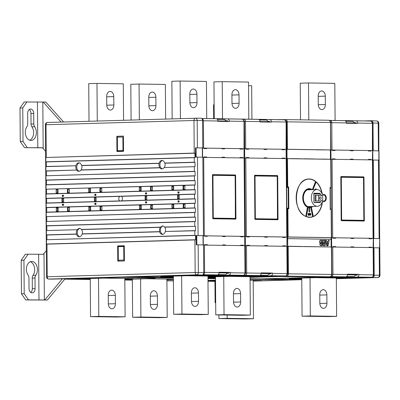 <?xml version="1.0" encoding="UTF-8"?>
<svg xmlns="http://www.w3.org/2000/svg" width="400" height="400" viewBox="0 0 400 400"><rect width="100%" height="100%" fill="white"/><g stroke="black" fill="none" stroke-linecap="round" stroke-linejoin="round"><path stroke-width="0.6" d="M287.355 208.375L287.895 208.76L288.115 236.99L287.58 237.025L287.355 208.375L286.78 208.255M286.78 208.07L288.335 208.4L288.825 208.77L287.895 208.76M288.285 208.39L288.12 187.295L288.65 186.905L288.825 208.77M250.05 277.36L280.205 276.495L322.82 277.135L261.41 278.905L250.06 278.735M279.875 276.095L280.14 276.48L286.775 276.135A0.38 0.26 -93 0 1 286.51 275.75L287.87 273.81L287.58 237.025M288.115 236.99L331.36 237.64L331.14 209.405L330.21 209.39L330.04 187.525L330.97 187.54L330.75 159.305L287.5 158.66L287.725 186.89L288.65 186.905M331.355 237.68L287.41 237.05M311.035 189.72A8.79 6.07 88.4 0 0 309.08 189.365A8.79 6.07 88.4 0 0 303.36 197.97A8.79 6.07 88.4 0 0 309.585 206.935A8.79 6.07 88.4 0 0 311.51 206.47M312.565 206.44L311.65 207.015L311.425 207.65L313.06 216.145A0.535 0.37 88.4 0 0 313.525 216.52A19.19 13.255 88.4 0 0 322.135 204.055A0.535 0.37 88.4 0 0 321.87 203.38L321.62 203.275M286.62 187.435L287.725 186.89M288.12 187.295L286.62 187.7M278.915 119.63L278.655 120.01L278.915 119.63L285.545 119.605A0.38 0.26 -90.2 0 1 285.55 119.605L278.91 119.63M285.6 119.605L328.845 120.25C329.82 120.375 330.36 121.125 330.46 122.49L287.215 121.84C287.11 120.475 286.555 119.73 285.55 119.605L285.545 119.605A0.38 0.26 -90.2 0 0 285.29 119.98L285.085 119.98M286.68 121.845L287.215 121.84L287.43 149.275L286.895 149.315L286.68 121.845L285.29 119.98M287.665 149.42L286.895 149.315M287.43 149.275L330.675 149.925L330.46 122.49M330.67 149.97L287.665 149.355M287.19 187.28L286.725 149.34M286.97 158.63L287.5 158.66M286.795 158.615L287.865 158.555L287.05 158.545L286.98 149.41L287.795 149.335M290.62 158.67L287.735 158.625M300.765 158.82L330.74 159.285M286.98 149.41L286.98 158.545L287.735 158.56M291.185 246.315L301.445 246.465L287.735 246.26L287.695 237.12L288.51 237.04M280.14 276.48L323.65 277.13L323.91 276.755L323.65 277.13L330.065 276.785L286.775 276.135C287.775 275.955 288.32 275.18 288.405 273.805L331.65 274.455C331.57 275.825 331.04 276.605 330.065 276.785A0.38 0.27 -93.1 0 1 330.065 276.785L323.665 277.13M330.1 276.785A0.38 0.27 -93.1 0 1 330.08 276.785C331.665 275.715 332.22 274.94 331.755 274.46L331.43 246.995L288.19 246.37L288.405 273.805L287.87 273.81M330.325 246.9L331.43 246.995M287.655 246.34L288.19 246.37M287.48 246.325L288.42 246.34M301.445 246.535L330.325 246.97M330.315 208.855L331.17 209.04L331.14 209.405L331.17 209.04L330.315 209.03M331.19 237.71L331.26 246.98M330.28 237.665L331.1 237.77L331.14 246.91M331.08 239.295L287.675 238.645M314.65 246.745L304.23 246.59M301.6 246.55L291.185 246.395M327.42 245.785L327.4 243.155L327.5 245.785L327.995 245.79L327.5 245.785M328.58 242.955L327.4 242.935L327.385 241.4L327.48 242.935L328.58 242.955M327.465 241.4L328.07 241.41L328.33 240.315L327.995 241.405M327.245 242.935L326.065 242.915L327.245 242.935M326.145 242.915L325.49 240.275L326.065 242.915M326.12 243.135L326.775 245.775L327.35 245.78L327.33 243.15L326.12 243.135M327.35 245.78L326.775 245.775M325.265 245.75L324.125 245.735L324.185 243.105L324.205 245.735L325.265 245.75L325.245 243.12L324.185 243.105M325.245 242.9L324.105 242.885L324.16 240.255L324.18 242.885L325.245 242.9L325.225 240.27L324.16 240.255M323.95 242.885L322.74 242.865A1.645 1.135 88.4 0 1 322.61 241.165A1.645 1.135 88.4 0 1 323.595 240.25L323.675 240.245A1.645 1.135 -91.6 0 1 323.705 240.245L324.01 240.25L323.95 242.885M323.71 245.73L324.055 245.735L323.71 245.73A1.24 0.855 88.4 0 1 322.86 244.82A1.24 0.855 88.4 0 1 323.235 243.415A1.645 1.135 88.4 0 1 322.88 243.09L322.955 243.085A1.645 1.135 -91.6 0 0 323.315 243.415L323.235 243.415M322.31 245.705L321.17 245.695L321.23 243.06L321.25 245.69L322.31 245.705L322.29 243.075L321.23 243.06M322.29 242.855L321.15 242.84L321.205 240.21L321.23 242.84L322.29 242.855L322.27 240.225L321.205 240.21M320.995 242.84L319.785 242.82A1.645 1.135 88.4 0 1 319.655 241.12A1.645 1.135 88.4 0 1 320.64 240.205L320.72 240.2A1.645 1.135 -91.6 0 1 320.755 240.2L321.055 240.205L320.995 242.84M320.755 245.685L321.1 245.69L320.755 245.685A1.24 0.855 88.4 0 1 319.905 244.775A1.24 0.855 88.4 0 1 320.28 243.37A1.645 1.135 88.4 0 1 319.925 243.045L320 243.04A1.645 1.135 -91.6 0 0 320.36 243.37L320.28 243.37M331.11 239.295L287.705 238.645M287.695 237.12L287.735 246.26M287.67 246.26L288.42 246.27M304.23 246.51L314.39 246.73M314.39 246.66L314.65 246.66M300.765 158.755L290.62 158.6M290.425 149.365L300.84 149.525M303.475 149.565L313.89 149.72M316.52 149.85L326.94 149.915M330.15 187.91L331.005 187.925L330.15 188.16M330.5 149.995L330.575 159.27M328.845 120.25L328.865 120.25C330.47 121.28 331.04 122.03 330.565 122.495L330.78 149.94M330.24 209.025L330.21 209.39L330.24 209.025M330.075 187.91L330.04 187.525L330.075 187.91M331.005 187.925L330.97 187.54L331.005 187.925M329.64 159.185L330.455 159.195L329.64 159.27M329.57 149.955L330.385 150.06L330.455 159.195M316.61 159.06L326.94 159.225M317.235 237.47L327.65 237.63M291.14 237.08L301.555 237.235M304.185 237.275L314.605 237.43M326.94 159.145L316.595 159.07M303.665 158.865L313.895 159.03M313.895 158.95L303.665 158.795M327.48 243.155L328.61 243.17L327.995 245.79M328.66 242.95L329.275 240.33L328.33 240.315M327.325 242.93L327.315 241.395L326.71 241.39L326.435 240.285L325.49 240.275M326.855 245.775L326.2 243.135M324.03 242.88L322.74 242.865M322.82 242.865A1.645 1.135 -91.6 0 1 322.69 241.16A1.645 1.135 -91.6 0 1 323.675 240.245M323.79 245.73A1.24 0.855 -91.6 0 1 322.94 244.82A1.24 0.855 -91.6 0 1 323.315 243.415M324.055 245.735L324.035 243.1L322.955 243.085M321.075 242.84L319.785 242.82M319.865 242.82A1.645 1.135 -91.6 0 1 319.735 241.12A1.645 1.135 -91.6 0 1 320.72 240.2M320.835 245.685A1.24 0.855 -91.6 0 1 319.985 244.775A1.24 0.855 -91.6 0 1 320.36 243.37M321.1 245.69L321.08 243.055L320 243.04M215.51 280.21L207.99 280.425M253.19 280.935L281.99 280.175L253.19 281M301.775 279.605L298.54 279.7L301.775 279.525M278.805 279.52L292.725 279.725M364.405 120.93L371.345 120.735C372.345 120.84 372.905 121.585 373.015 122.97L373.23 150.745L378.99 150.88L373.23 150.745M378.875 160.125L378.81 123.215L378.205 123.185A2.285 1.68 -87.6 0 0 376.62 120.95L371.345 120.735M373.3 160.035L373.915 238.46L379.675 238.595L379.75 247.845L379.1 160.135L372.86 160.035L372.79 150.77M378.085 277.475A2.285 1.58 -91.6 0 1 377.78 277.53L336.335 278.715L377.76 277.53A2.285 1.68 -90.6 0 0 379.395 275.2L380 275.225L379.785 247.85L373.55 247.75L373.475 238.48L373.915 238.46M373.99 247.75L374.205 275.25C374.115 276.64 373.57 277.415 372.57 277.58L336.335 278.62M261.425 278.905L272.44 278.59A0.76 0.525 -91.6 0 1 272.425 278.59M166.905 279.74L173.42 279.555M207.975 278.585L215.495 278.695M250.065 279.215L250.415 279.22A0.76 0.525 -91.6 0 1 250.4 279.22M173.425 280.755L166.91 280.66M226.245 120.79L227.645 120.815A0.38 0.275 -89.1 0 1 227.915 121.19L227.915 121.48M173.405 277.575L147.77 277.19M173.405 278.08L122.275 277.315L133.84 276.98L147.77 277.25M133.84 276.98L202.115 275.025C203.12 274.865 203.665 274.085 203.75 272.695L203.535 244.92L196.215 244.825L196.14 235.57L203.46 235.63L202.85 157.205L195.525 157.115L195.455 147.855L202.775 147.915L202.56 120.415C202.45 119.03 201.895 118.285 200.89 118.18L195.55 118.235M207.96 276.63L231.785 275.785L200.22 275.31L144.575 276.675M250.05 277.26L273.875 276.415L242.31 275.94L207.96 276.76M207.97 278.09L215.49 278.205M173.4 277.01L160.72 276.805L173.395 276.58M173.395 276.495L164.93 276.365L186.955 275.735L216.42 276.18L207.96 276.42M200.945 275.69L214.1 275.89L200.945 275.69M197.295 275.76L197.745 275.725M214.575 275.91L214.1 275.89M207.94 275.49L221.095 275.69L207.94 275.49M204.29 275.56L204.735 275.525M221.565 275.71L221.095 275.69M260.005 276.41L246.85 276.215L259.945 276.27M263.655 276.34L263.185 276.32M246.38 276.19L246.825 276.155M253.01 276.61L239.855 276.415L252.95 276.47M256.665 276.54L256.19 276.52M239.385 276.39L239.835 276.355M215.485 277.125L207.965 277.01M207.96 276.97L229.045 276.365L258.51 276.81L250.05 277.05M215.49 277.64L207.965 277.53M207.965 277.385L215.485 277.21M202.775 147.915L202.335 147.94L202.405 157.2M203.46 235.63L203.02 235.655L203.095 244.91M50.99 279.14L111.54 277.62L66.415 279.14L90.255 279.5L64.79 279.13M62.365 278.845L44.75 299.98L47.38 300.02L64.94 278.95M47.38 300.02L25.71 299.95L28.465 299.87L24.205 293.72L23.945 260.215L28.105 254.19L43.2 254.325L46.325 250.69M63.625 122.01L45.83 102.055L24.16 101.99L20 108.015L20.26 141.52L24.52 147.67L42.365 147.73L45.545 151.195M166.905 279.64L173.415 279.455M132.345 280.14L124.82 280.03L132.345 280.13M124.815 279.01L155.1 278.275L124.815 279.14M111.54 277.62L122.275 277.315M90.25 279.295L76.635 279.215M90.255 279.435L77.135 279.18M83.63 279.015L90.25 278.99M90.25 279.13L84.125 278.98M90.25 278.875L81.785 278.745L103.81 278.115L133.275 278.56L124.81 278.8M132.34 279.505L124.815 279.39M173.415 279.245L166.9 279.43M124.815 279.35L145.9 278.745L173.415 279.16M132.34 279.76L126.195 279.665L132.34 279.62M125.72 279.645L126.215 279.61M132.345 280.065L124.82 279.95M132.34 279.925L124.82 279.815M145.65 277.465L125.455 277.22M150.43 277.595L128.025 277.15M173.405 277.94L164.46 277.805L173.405 277.825M207.975 278.425L212.235 278.41L207.975 278.345M141.87 278.77L141.865 278.41M139.13 278.48L139.13 278.73M150.43 277.675L145.65 277.495M151.245 277.35L152.95 277.315M215.495 278.235L212.235 278.41M268.335 121.42L269.735 121.445A0.38 0.275 -89.1 0 1 270.005 121.82L270.005 122.11M241.805 148.65L241.81 149.12M223.81 148.38L223.815 148.85M205.82 148.11L205.825 148.58M202.615 157.2L202.545 148.075L244.02 148.675L244.07 157.96M203.3 244.915L203.23 235.79L244.705 236.385L244.755 245.675M244.635 148.705L286.32 149.315L244.635 148.705L244.705 157.995L245.785 157.985L246.395 236.41L287.005 237.025L286.845 246.305M272.565 273.395A2.285 1.65 90.9 0 1 270.99 275.72L265.975 276.105L254.615 275.935L259.625 275.55A2.285 1.65 -89.1 0 0 261.2 273.22L261.2 272.87L272.56 273.04L272.565 273.395L287.295 273.62L287.08 246.315L245.395 245.71L245.32 236.42L246.395 236.41M260.02 121.96L260.015 121.61A2.285 1.65 -89.1 0 0 258.405 119.375L269.765 119.545A2.285 1.65 90.9 0 1 271.38 121.78L271.38 122.13L260.02 121.96M260.015 121.61L245.5 121.395C245.395 120.045 244.845 119.3 243.85 119.155L236.615 119.02M243.365 119.645A0.76 0.505 -88.9 0 1 243.85 119.155L258.405 119.375M277.61 119.63L236.675 119.015M264.755 119.845L264.75 119.445M269.765 119.545L284.32 119.76C285.275 119.905 285.8 120.65 285.895 122L271.38 121.78M286.085 149.325L286.16 158.59M283.895 149.28L283.9 149.75M265.9 149.01L265.905 149.48M247.91 148.745L247.91 149.21M281.985 149.265L281.99 149.72L284.725 149.765L284.72 149.305M246 148.725L246.005 149.185L248.74 149.225L248.735 148.765M263.99 148.995L263.995 149.455L266.73 149.495L266.73 149.035M284.795 158.57L284.79 158.14L282.055 158.1L282.06 158.53M266.8 158.3L266.795 157.87L264.06 157.83L264.065 158.26M248.805 158.03L248.805 157.6L246.07 157.56L246.07 157.99M287.005 237.025L286.395 158.6L245.785 157.985M286.77 237.04L245.32 236.42M254.545 175.63L254.885 219.03A0.38 0.265 88.4 0 0 255.15 219.415L277.775 219.75A0.38 0.265 88.4 0 0 278.035 219.375L277.695 175.975A0.38 0.265 88.4 0 0 277.43 175.59L254.805 175.25A0.38 0.265 88.4 0 0 254.545 175.63L255.025 175.95L254.495 175.79M274.23 175.855A0.38 0.265 -91.6 0 0 274.015 175.69L254.595 175.4M277.43 175.59L276.055 175.63A0.38 0.265 -91.6 0 1 276.305 175.895M254.55 175.57L273.745 175.845A0.38 0.265 88.4 0 0 273.745 175.845L254.55 175.555M277.45 219.435L277.325 176.175L277.06 175.91L277.22 176.28L255.025 175.95L255.36 218.725L277.555 219.055L277.22 176.28M274.13 219.695L277.41 219.445L277.555 219.055M274.14 219.695L277.41 219.445L254.835 218.885M246.685 236.44L246.69 236.895L249.425 236.935L249.42 236.48M264.68 236.71L264.68 237.165L267.42 237.205L267.415 236.75M282.67 236.98L282.675 237.435L285.41 237.475L285.41 237.02M285.48 246.285L285.475 245.85L282.74 245.81L282.745 246.245M267.485 246.015L267.485 245.58L264.745 245.54L264.75 245.975M249.495 245.745L249.49 245.31L246.755 245.27L246.755 245.705M248.6 236.925L248.595 236.455M266.59 237.195L266.59 236.725M284.585 237.465L284.58 236.995M286.87 246.305L287.08 273.61C287.005 274.965 286.49 275.74 285.54 275.94L278.835 276.475L285.575 275.94A0.76 0.545 -94.6 0 1 285.54 275.94L270.99 275.72M285.645 275.925A0.76 0.545 -94.6 0 1 285.575 275.94C286.99 275.255 287.56 274.485 287.295 273.62M278.835 276.475L237.66 275.775M269.47 273.935L270.925 273.82A0.38 0.275 -89.1 0 0 271.19 273.435L271.185 273.08L272.56 273.04M261.2 272.93L271.185 273.08M217.815 274.865L224.795 274.97A1.905 1.375 -89.1 0 0 225.475 274.735L227.79 272.995L219.1 272.865M217.925 120.9L226.6 121.03L224.26 119.425A1.905 1.375 -89.1 0 0 223.665 119.23L217.21 119.13M217.93 121.33L217.925 120.98A2.285 1.65 -89.1 0 0 216.315 118.745L227.68 118.915A2.285 1.65 90.9 0 1 229.29 121.15L229.295 121.5L217.93 121.33M217.925 120.98L203.41 120.765C203.305 119.415 202.755 118.67 201.76 118.525M235.52 119L201.76 118.49M222.665 119.215L222.665 118.815M227.68 118.915L242.23 119.13C243.185 119.275 243.71 120.02 243.805 121.37L229.29 121.15M243.995 148.695L202.545 148.075M203.91 148.095L203.915 148.555L206.65 148.595L206.645 148.135M221.905 148.365L221.905 148.82L224.64 148.865L224.64 148.405M239.895 148.635L239.9 149.09L242.635 149.135L242.63 148.675M242.705 157.94L242.7 157.51L239.965 157.465L239.97 157.9M224.71 157.67L224.71 157.24L221.97 157.2L221.975 157.63M206.72 157.4L206.715 156.97L203.98 156.93L203.98 157.36M244.92 236.395L244.305 157.97L202.635 157.365M244.68 236.41L203.23 235.79M212.455 175L212.795 218.395A0.38 0.265 88.4 0 0 213.06 218.78L235.685 219.12A0.38 0.265 88.4 0 0 235.945 218.745L235.605 175.345A0.38 0.265 88.4 0 0 235.34 174.96L212.715 174.62A0.38 0.265 88.4 0 0 212.455 175L212.935 175.315L212.405 175.16M232.14 175.225A0.38 0.265 -91.6 0 0 231.925 175.06L212.505 174.77M231.925 175.06L233.985 175A0.38 0.265 -91.6 0 1 234.215 175.265M212.46 174.94L231.655 175.215A0.38 0.265 88.4 0 0 231.655 175.215L212.46 174.925M235.36 218.805L235.235 175.545L234.97 175.28L235.13 175.65L212.935 175.315L213.27 218.095L235.465 218.425L235.13 175.65M212.745 218.255L235.31 218.815L232.04 219.065L235.32 218.815L235.465 218.425M204.595 235.81L204.6 236.265L207.335 236.305L207.33 235.85M222.59 236.08L222.59 236.535L225.33 236.575L225.325 236.12M240.58 236.35L240.585 236.805L243.32 236.845L243.32 236.39M243.39 245.655L243.385 245.22L240.65 245.18L240.655 245.615M225.395 245.385L225.395 244.95L222.66 244.91L222.66 245.345M207.405 245.115L207.4 244.68L204.665 244.64L204.67 245.075M206.51 236.295L206.505 235.825M224.5 236.565L224.5 236.095M242.495 236.835L242.49 236.365M230.475 272.76A2.285 1.65 90.9 0 1 228.9 275.09L223.89 275.475L212.525 275.305L217.535 274.92A2.285 1.65 -89.1 0 0 219.11 272.59L219.11 272.24L230.475 272.41L230.475 272.76L245.205 272.99L244.99 245.685L203.535 245.07M244.78 245.675L244.995 272.98C244.915 274.33 244.4 275.11 243.45 275.31L236.745 275.845L243.485 275.305A0.76 0.545 -94.6 0 1 243.45 275.31L228.9 275.09M243.555 275.295A0.76 0.545 -94.6 0 1 243.485 275.305C244.9 274.625 245.47 273.855 245.205 272.99M236.745 275.845L195.695 275.21M227.385 273.305L228.835 273.19A0.38 0.275 -89.1 0 0 229.1 272.805L229.095 272.45L230.475 272.41M219.11 272.3L229.095 272.45M217.535 274.92L202.98 274.7A0.76 0.505 -94.2 0 1 202.94 274.7M202.93 274.705L202.98 274.7C203.975 274.505 204.515 273.725 204.595 272.375L219.11 272.59M223.89 275.475L223.885 274.955M206.575 245.1L206.575 244.705L204.665 244.675M207.4 244.68L206.575 244.705M222.66 244.945L225.395 244.95M224.57 245.37L224.57 244.975M242.565 245.64L242.56 245.245L240.65 245.215M242.56 245.245L243.385 245.22M284.655 246.27L284.65 245.875L282.74 245.845M284.65 245.875L285.475 245.85M232.09 275.775L232.4 276.225M228.61 275.875L228.61 276.17M205.89 157.39L205.89 156.995L203.98 156.965M206.715 156.97L205.89 156.995M221.97 157.235L224.71 157.24M223.885 157.66L223.88 157.26M241.88 157.93L241.875 157.53L239.965 157.505M242.7 157.51L241.875 157.53M259.905 275.495L266.885 275.6A1.905 1.375 -89.1 0 0 267.56 275.37L269.88 273.63L261.19 273.5M259.625 275.55L245.07 275.335A0.76 0.505 -94.2 0 1 244.565 274.765M237.9 275.865L245.07 275.335C246.065 275.135 246.6 274.36 246.685 273.005L261.2 273.22M265.975 276.105L265.975 275.585M248.665 245.735L248.665 245.335L246.755 245.305M249.49 245.31L248.665 245.335M264.75 245.575L267.485 245.58M266.66 246L266.655 245.605M247.98 158.02L247.98 157.625L246.07 157.595M248.805 157.6L247.98 157.625M264.06 157.865L266.795 157.87M265.975 158.29L265.97 157.895M283.97 158.56L283.965 158.16L282.055 158.135M284.79 158.14L283.965 158.16M260.015 121.535L268.69 121.665L266.35 120.055A1.905 1.375 -89.1 0 0 265.755 119.86L259.3 119.765M346.19 276.79L353.17 276.895A1.905 1.375 -89.1 0 0 353.845 276.66L356.165 274.92L347.475 274.79M347.485 274.225L357.47 274.375L357.475 274.725A0.38 0.275 -89.1 0 1 357.21 275.115L355.755 275.225M357.47 274.375L358.845 274.335L358.85 274.685L373.575 274.91L373.365 247.605L331.675 247L331.605 237.71L373.29 238.32L372.68 159.895L330.99 159.285L330.92 150L372.605 150.605L372.445 159.885M370.18 150.575L370.185 151.045M352.185 150.305L352.19 150.775M334.19 150.035L334.195 150.505M354.62 122.71L356.02 122.74A0.38 0.275 -89.1 0 1 356.285 123.11L356.29 123.405M373.29 238.32L373.13 247.595M370.94 247.565L370.935 247.17L369.025 247.14M370.935 247.17L369.025 247.105L369.03 247.535M371.765 247.575L371.76 247.145M373.155 247.6L373.365 274.905C373.29 276.255 372.775 277.03 371.825 277.23L365.12 277.77L371.86 277.23A0.76 0.545 -94.6 0 1 371.825 277.23L357.275 277.015L352.26 277.4L352.255 276.88M371.93 277.22A0.76 0.545 -94.6 0 1 371.86 277.23C373.275 276.55 373.845 275.775 373.575 274.91M365.12 277.77L324.015 277.11M358.85 274.685A2.285 1.65 90.9 0 1 357.275 277.015M352.26 277.4L340.895 277.23L345.91 276.845A2.285 1.65 -89.1 0 0 347.485 274.515L347.48 274.165L358.845 274.335M345.91 276.845L331.355 276.625A0.76 0.505 -94.2 0 1 330.99 276.395M330.52 276.685L331.355 276.625C332.35 276.425 332.885 275.65 332.97 274.295L347.485 274.515M332.97 237.73L332.97 238.19L335.71 238.23L335.98 237.765L331.605 237.71M350.96 238L350.965 238.46L353.7 238.5L353.975 238.035L335.705 237.775M368.955 238.27L368.96 238.73L371.695 238.77L371.965 238.305L353.7 238.04M373.055 238.33L371.69 238.31M353.77 247.305L353.765 246.875L351.03 246.835L351.035 247.265M335.775 247.04L335.775 246.605L333.04 246.565L333.04 246.995M340.83 176.92L341.17 220.32A0.38 0.265 88.4 0 0 341.435 220.705L364.06 221.045A0.38 0.265 88.4 0 0 364.32 220.665L363.98 177.27A0.38 0.265 88.4 0 0 363.715 176.885L341.09 176.545A0.38 0.265 88.4 0 0 340.83 176.92L341.31 177.24L340.78 177.085M332.285 150.02L332.285 150.475L335.02 150.515L335.295 150.05L330.92 150M350.275 150.29L350.28 150.745L353.015 150.785L353.285 150.32L335.02 150.06M368.27 150.56L368.275 151.015L371.01 151.055L371.28 150.59L353.01 150.33M372.37 150.62L371.005 150.6M371.08 159.865L371.075 159.43L368.34 159.39L368.34 159.825M353.085 159.595L353.08 159.16L350.345 159.12L350.35 159.555M335.09 159.325L335.09 158.89L332.35 158.85L332.355 159.285M346.3 122.905A2.285 1.65 -89.1 0 0 344.685 120.665L356.05 120.835A2.285 1.65 90.9 0 1 357.665 123.075L357.665 123.425L346.3 123.255L346.3 122.905L331.78 122.685C331.68 121.34 331.13 120.59 330.135 120.45L329.535 120.435M329.8 120.625A0.76 0.505 -88.9 0 1 330.135 120.45L344.685 120.665M363.895 120.92L329.475 120.405M356.05 120.835L370.605 121.055C371.555 121.195 372.08 121.945 372.18 123.29L357.665 123.075M351.04 121.135L351.035 120.74M370.25 159.85L370.25 159.455L368.34 159.425M371.075 159.43L370.25 159.455M352.26 159.58L352.255 159.185L353.08 159.16M350.345 159.155L352.255 159.185M334.265 159.31L334.26 158.915L332.35 158.885M335.09 158.89L334.26 158.915M360.51 177.145A0.38 0.265 -91.6 0 0 360.295 176.985L340.88 176.69M363.715 176.885L362.335 176.92A0.38 0.265 -91.6 0 1 362.59 177.185M340.83 176.865L363.345 177.2L340.835 176.85M363.945 220.465L363.61 177.465L363.345 177.2L363.505 177.57L341.31 177.24L341.645 220.015L363.835 220.35L363.505 177.57M363.735 220.725L363.835 220.35M341.12 220.18L363.685 220.74L360.415 220.99L363.94 220.46M370.87 238.755L370.865 238.285M352.875 238.485L352.87 238.02M334.88 238.215L334.88 237.75M352.945 247.295L352.94 246.9L353.765 246.875M351.03 246.87L352.94 246.9M334.95 247.025L334.95 246.63L333.04 246.6M335.775 246.605L334.95 246.63M281.99 280.175L292.74 279.865L275.36 279.395M278.805 279.595L250.065 279.25M250.745 279.085L267.335 279.425M207.995 281.26L215.515 281.375L207.995 281.275M215.51 280.305L207.99 280.52M215.51 280.75L210.16 280.67L215.51 280.515M250.075 280.31L261.645 280.48L253.185 280.725M215.515 281.005L212.48 280.96L215.655 280.87M212.005 280.935L212.5 280.9M215.515 281.31L207.995 281.195M215.515 281.17L207.995 281.065M336.335 278.555L360.16 277.705L328.595 277.235L262.21 278.905L276.145 279.115M301.775 279.495L276.145 279.175M346.29 277.7L333.135 277.505L346.23 277.565M349.94 277.635L349.465 277.61M332.66 277.485L333.11 277.45M339.295 277.9L326.14 277.705L339.235 277.765M342.945 277.835L342.475 277.81M325.67 277.685L326.115 277.65M301.77 278.415L293.305 278.29L315.33 277.66L344.79 278.1L336.33 278.345M301.77 278.935L289.095 278.725L301.77 278.5M318.505 277.26L318.68 277.515M298.52 279.7L256.43 279.035M260.045 278.885L250.745 279.1M279.62 279.275L281.325 279.24M267.335 279.32L275.33 279.395M250.7 279.085A0.76 0.525 -91.6 0 1 250.415 279.22M250.32 279.085L250.065 279.085M215.495 278.565L207.975 278.45L212.625 278.39M259.4 278.875L250.065 278.975M215.495 278.46L212.76 278.415L215.495 278.275M255.91 279.065L250.31 279.085L255.955 279.06M319.97 193.315A0.435 0.3 -91.6 0 1 320.275 193.75L320.285 195.085L323.72 195.135A2.895 2 -91.6 0 1 325.74 198.015A2.895 2 -91.6 0 1 323.825 200.92A2.895 2 -91.6 0 1 323.765 200.92L320.33 200.87L320.34 202.205A0.435 0.3 -91.6 0 1 320.05 202.63L314.2 202.545A0.435 0.3 -91.6 0 1 313.9 202.105L313.835 193.655A0.435 0.3 -91.6 0 1 314.12 193.225L319.97 193.315L313.855 193.49M320.33 200.87L315.09 201.02L315.045 195.235L320.285 195.085M315.095 201.02L316.135 200.99M316.09 195.205L320.745 195.22A2.895 2 88.4 0 1 322.74 197.71A2.895 2 88.4 0 1 321.38 200.885M321.97 193.59A8.38 5.785 88.4 0 0 316.845 189.555A8.38 5.785 88.4 0 0 311.305 198.095A8.38 5.785 88.4 0 0 317.325 206.305A8.38 5.785 88.4 0 0 322.04 202.415A1.525 1.05 -91.6 0 1 322.895 201.71A1.525 1.05 -91.6 0 1 322.93 201.71L323.77 201.72A3.695 2.55 88.4 0 0 323.845 201.72A3.695 2.55 88.4 0 0 326.25 198.795A1.525 1.05 -91.6 0 1 326.3 198.54L326.29 197.595A1.525 1.05 -91.6 0 1 326.235 197.335A3.695 2.55 88.4 0 0 323.715 194.335L322.87 194.325A1.525 1.05 -91.6 0 1 321.97 193.59M321.11 198.12A1.255 0.87 88.4 0 0 320.205 196.85A1.255 0.87 88.4 0 0 319.375 198.095A1.255 0.87 88.4 0 0 320.28 199.36A1.255 0.87 88.4 0 0 321.11 198.12M310.025 277.81L310.325 315.95L302.065 316.185L328.37 316.58L336.63 316.345L336.33 277.975M302.065 316.185L301.765 278.05M336.63 316.345L310.325 315.95M319.825 303.15A5.14 3.55 88.4 0 0 323.52 308.34A5.14 3.55 88.4 0 0 326.925 303.255L326.86 294.88A5.14 3.55 88.4 0 0 323.16 289.69A5.14 3.55 88.4 0 0 319.76 294.775L319.825 303.15M379.56 247.84L379.675 238.595L373.475 238.48M215.685 302.78L215.11 302.72L215.685 302.655M214.135 104.69L213.56 104.76L213.67 118.67M227.15 315.065L227.175 318.33L218.92 318.565L245.225 318.96L253.485 318.725L253.185 280.355M218.92 318.565L218.89 314.94M253.485 318.725L227.175 318.33M346.3 122.825L354.975 122.955L352.63 121.35A1.905 1.375 -89.1 0 0 352.04 121.15L345.585 121.055M335.095 120.49L334.805 83.355L308.5 82.96L308.79 119.95M300.53 119.83L300.24 83.2L308.5 82.96M325.305 96.155L325.37 104.53A5.14 3.55 88.4 0 1 321.97 109.615A5.14 3.55 88.4 0 1 318.27 104.425L318.205 96.05A5.14 3.55 88.4 0 1 321.61 90.965A5.14 3.55 88.4 0 1 325.305 96.155L318.205 96.36M28.465 299.87L44.75 299.98M25.71 299.95L21.455 293.795L21.19 260.295L25.35 254.265L28.105 254.19M30.31 261.77A7.995 5.52 -91.6 0 1 32.94 263.85A7.995 5.52 -91.6 0 1 33.03 275.365A3.81 2.63 88.4 0 0 32.245 278.1L32.33 288.63A4.38 3.025 -91.6 0 1 30.79 292.445M23.945 260.215L21.19 260.295M28.12 275.175A3.81 2.63 -91.6 0 1 28.95 277.93L29.03 288.46A4.38 3.025 88.4 0 0 32.18 292.885A4.38 3.025 88.4 0 0 35.08 288.55L35 278.02A3.81 2.63 -91.6 0 1 35.785 275.29A7.995 5.52 88.4 0 0 35.695 263.77A7.995 5.52 88.4 0 0 31.68 261.48A7.995 5.52 88.4 0 0 26.73 266.515A7.995 5.52 88.4 0 0 28.12 275.175M21.455 293.795L24.205 293.72M42.46 147.815L24.52 147.67M29.2 109.53A4.38 3.025 -91.6 0 1 30.96 113.51L31.04 124.04A3.81 2.63 88.4 0 0 31.87 126.795A7.995 5.52 -91.6 0 1 31.96 138.315A7.995 5.52 -91.6 0 1 29.68 140.2M27.27 147.595L23.015 141.44L20.26 141.52M23.015 141.44L22.755 107.935L26.915 101.91M20 108.015L22.755 107.935M27.66 113.34L27.745 123.875A3.81 2.63 -91.6 0 1 26.96 126.605A7.995 5.52 88.4 0 0 25.77 135.445A7.995 5.52 88.4 0 0 31.065 140.415A7.995 5.52 88.4 0 0 34.71 138.235A7.995 5.52 88.4 0 0 34.62 126.72A3.81 2.63 -91.6 0 1 33.795 123.965L33.71 113.43A4.38 3.025 88.4 0 0 30.56 109.01A4.38 3.025 88.4 0 0 27.66 113.34M43.2 102.015L61.095 122.085M202.335 147.94L195.455 147.855M194.23 153.085L194.93 153.22L194.96 157.525L194.265 157.69L46.335 161.925L45.85 161.79L45.815 157.49L194.23 153.085L193.975 120.495L46.045 124.73L46.3 157.32M164.75 163.065L194.3 162.22L195 162.36L195.035 166.66L164.26 167.54A4.22 3.05 -89.1 0 0 164.9 163.22L164.75 163.065A4.22 3.05 -89.1 0 0 161.985 160.47A4.22 3.05 -89.1 0 0 161.89 160.47A4.22 3.05 -89.1 0 0 159.065 163.23L159.135 163.385A4.22 3.05 -89.1 0 0 159.84 167.67L159.845 167.815A4.22 3.05 -89.1 0 0 161.86 168.91A4.22 3.05 -89.1 0 0 161.955 168.91A4.22 3.05 -89.1 0 0 164.045 167.695M194.37 171.36L195.07 171.495L195.105 175.795L194.405 175.965L46.48 180.2L45.99 180.065L45.955 175.765L194.37 171.36L194.335 166.83M194.445 180.495L195.14 180.63L195.175 184.935L194.48 185.1L46.06 189.205L46.03 184.9L46.515 184.73L194.445 180.495L194.405 175.965M194.515 189.63L195.215 189.77L195.245 194.07L194.55 194.24L121.395 196.335A4.44 2.2 -34.7 0 0 120.655 196.255A4.44 2.2 -34.7 0 0 119.78 196.38L46.625 198.475L46.135 198.34L46.1 194.035L46.585 193.865L194.515 189.63L194.48 185.1M194.585 198.77L195.285 198.905L195.32 203.205L194.62 203.375L46.695 207.61L46.205 207.475L46.17 203.175L46.66 203.005L119.815 200.91A4.44 2.335 -145.4 0 0 121.43 200.865L194.585 198.77L194.55 194.24M194.655 207.905L195.355 208.04L195.39 212.345L194.695 212.51L46.275 216.615L46.245 212.31L46.73 212.14L194.655 207.905L194.62 203.375M194.73 217.04L195.43 217.18L195.46 221.48L194.765 221.65L46.835 225.885L46.35 225.75L46.315 221.45L194.73 217.04L194.695 212.51M164.51 227.045L195.5 226.315L195.535 230.62L194.835 230.785L165.43 231.48A4.22 3.05 -89.1 0 0 164.725 227.195L164.51 227.045A4.22 3.05 -89.1 0 0 162.495 225.95A4.22 3.05 -89.1 0 0 162.4 225.95L160.305 227.325A4.22 3.05 -89.1 0 0 159.665 231.645L159.605 231.795A4.22 3.05 -89.1 0 0 162.37 234.39A4.22 3.05 -89.1 0 0 162.465 234.39A4.22 3.05 -89.1 0 0 165.285 231.63M194.87 235.315L195.57 235.45L195.605 239.755L194.905 239.92L46.98 244.155L46.49 244.025L46.455 239.72L194.87 235.315L194.835 230.785M203.02 235.655L196.14 235.57M117.79 261.15L117.67 245.92L124.275 245.73L124.395 260.96L117.79 261.15M195.605 239.755L46.49 244.025M76.46 234.175L46.91 235.02L46.42 234.885L46.385 230.585L77.16 229.705A4.22 3.05 -89.1 0 0 76.52 234.025L76.46 234.175A4.22 3.05 -89.1 0 0 79.225 236.775A4.22 3.05 -89.1 0 0 79.32 236.77A4.22 3.05 -89.1 0 0 82.14 234.01L82.285 233.86A4.22 3.05 -89.1 0 0 81.58 229.575L160.305 227.325M46.41 171.065L45.92 170.93L45.885 166.625L46.37 166.455L75.985 165.765A4.22 3.05 -89.1 0 0 76.695 170.05L46.41 171.065L46.445 175.595M45.815 157.49L194.93 153.22M194.96 157.525L45.85 161.79M159.84 167.67L81.115 169.92A4.22 3.05 -89.1 0 0 81.75 165.6L81.605 165.45A4.22 3.05 -89.1 0 0 78.84 162.85A4.22 3.05 -89.1 0 0 78.74 162.85A4.22 3.05 -89.1 0 0 75.92 165.61M81.605 165.45L159.065 163.23M162.385 168.855A4.22 3.05 90.9 0 1 159.92 164.66A4.22 3.05 90.9 0 1 162.51 160.54M81.75 165.6L159.135 163.385M76.7 170.195A4.22 3.05 -89.1 0 0 78.71 171.29A4.22 3.05 -89.1 0 0 78.81 171.29A4.22 3.05 -89.1 0 0 80.9 170.075L81.115 169.92M159.845 167.815L80.9 170.075M164.9 163.22L195 162.36M195.035 166.66L164.26 167.54M45.955 175.765L195.07 171.495M195.105 175.795L45.99 180.065M46.03 184.9L195.14 180.63M195.175 184.935L46.06 189.205M139.315 190.62L139.29 187.27L141.14 187.22L141.165 190.57L139.315 190.62M152.4 186.895L152.425 190.245L150.585 190.3L150.555 186.95L152.4 186.895M171.805 189.69L171.78 186.34L173.63 186.29L173.655 189.64L171.805 189.69M184.89 185.965L184.915 189.315L183.07 189.37L183.045 186.02L184.89 185.965M56.17 193L56.145 189.65L57.995 189.6L58.02 192.95L56.17 193M69.255 189.275L69.28 192.625L67.435 192.68L67.41 189.33L69.255 189.275M88.66 192.07L88.63 188.72L90.485 188.67L90.51 192.02L88.66 192.07M101.745 188.345L101.77 191.695L99.925 191.75L99.9 188.4L101.745 188.345M46.1 194.035L195.215 189.77M195.245 194.07L46.135 198.34M145.45 192.85L145.455 194.03L146.56 194L146.55 192.82L145.45 192.85L146.55 192.845M179.045 193.07L179.035 191.89L177.935 191.92L177.945 193.1L179.045 193.07M62.305 195.23L62.31 196.41L63.415 196.38L63.405 195.2L62.305 195.23L63.405 195.225M95.9 195.45L95.89 194.27L94.79 194.3L94.8 195.48L95.9 195.45M121.395 196.33A2.525 1.825 90.9 0 1 122.43 198.57A2.525 1.825 90.9 0 1 121.43 200.865M119.815 200.91A2.525 1.825 90.9 0 1 118.78 198.675A2.525 1.825 90.9 0 1 119.78 196.38M177.58 195.2L179.23 195.15L179.26 198.73L177.61 198.78L177.58 195.2L179.235 195.185M146.775 199.66L145.12 199.71L145.095 196.13L146.745 196.085L146.775 199.66M46.17 203.175L195.285 198.905M195.32 203.205L46.205 207.475M145.52 201.795L145.525 202.975L146.63 202.945L146.62 201.765L145.52 201.795L146.62 201.795M179.115 202.015L179.105 200.835L178.005 200.865L178.015 202.045L179.115 202.015M62.375 204.175L62.38 205.355L63.485 205.325L63.475 204.145L62.375 204.175L63.475 204.175M95.97 204.395L95.96 203.215L94.86 203.245L94.87 204.425L95.97 204.395M152.55 205.17L152.575 208.52L150.725 208.575L150.7 205.225L152.55 205.17M139.465 208.895L139.44 205.545L141.285 205.495L141.31 208.845L139.465 208.895M185.035 204.24L185.065 207.59L183.215 207.64L183.185 204.29L185.035 204.24M171.955 207.965L171.925 204.615L173.77 204.56L173.795 207.91L171.955 207.965M69.405 207.55L69.43 210.9L67.58 210.955L67.555 207.605L69.405 207.55M56.32 211.275L56.295 207.925L58.14 207.875L58.165 211.225L56.32 211.275M101.89 206.62L101.915 209.97L100.065 210.025L100.04 206.67L101.89 206.62M88.805 210.345L88.78 206.995L90.625 206.94L90.65 210.29L88.805 210.345M46.245 212.31L195.355 208.04M195.39 212.345L46.275 216.615M46.315 221.45L195.43 217.18M195.46 221.48L46.35 225.75M81.58 229.575L81.36 229.425A4.22 3.05 -89.1 0 0 79.35 228.33A4.22 3.05 -89.1 0 0 79.255 228.33L77.165 229.545M81.36 229.425L160.31 227.165M162.895 234.335A4.22 3.05 90.9 0 1 160.435 230.14A4.22 3.05 90.9 0 1 163.02 226.02M159.665 231.645L82.285 233.86M159.605 231.795L82.14 234.01M164.725 227.195L195.5 226.315M195.535 230.62L165.43 231.48M46.455 239.72L195.57 235.45M76.52 234.025L46.42 234.885M46.385 230.585L77.16 229.705M79.75 236.715A4.22 3.05 90.9 0 1 77.29 232.52A4.22 3.05 90.9 0 1 79.875 228.4M152.55 205.215L151.315 205.25M151.18 208.56L151.155 205.22L150.7 205.225M151.155 205.22L151.34 208.555M140.515 208.865L140.49 205.56L139.44 205.545M141.285 205.54L140.49 205.56M185.035 204.285L183.8 204.32M183.67 207.63L183.645 204.29L183.185 204.29M183.645 204.29L183.825 207.625M173.005 207.935L172.98 204.63L171.925 204.615M173.77 204.61L172.98 204.63M69.405 207.595L68.17 207.63M68.035 210.94L68.01 207.6L67.555 207.605M68.01 207.6L68.195 210.935M57.37 211.245L57.345 207.94L56.295 207.925M58.14 207.92L57.345 207.94M101.89 206.665L100.655 206.7M100.525 210.01L100.495 206.67L100.04 206.67M100.495 206.67L100.68 210.005M89.86 210.315L89.835 207.01L88.78 206.995M90.625 206.99L89.835 207.01M146.16 202.96L146.15 201.805M178.645 202.03L178.635 200.875L179.105 200.86M178.575 193.08L178.565 191.93L179.035 191.915M178.345 198.755L178.315 195.21M146.09 194.01L146.08 192.86M145.86 199.69L145.83 196.14L146.745 196.115M178.005 200.865L178.635 200.875M177.935 191.92L178.565 191.93M145.83 196.14L145.095 196.13M63.015 205.34L63.005 204.185M62.71 202.07L62.685 198.52L63.6 198.495M62.945 196.39L62.935 195.24M95.2 201.135L95.17 197.59L96.085 197.565M95.43 195.46L95.42 194.31L95.89 194.295M95.5 204.41L95.49 203.255L95.96 203.24M63.6 198.465L63.63 202.04L61.975 202.09L61.95 198.51L63.6 198.465M62.685 198.52L61.95 198.51M94.435 197.58L96.085 197.535L96.115 201.11L94.465 201.16L94.435 197.58L95.17 197.59M94.79 194.3L95.42 194.31M94.86 203.245L95.49 203.255M140.37 190.59L140.345 187.29L139.29 187.27M141.14 187.265L140.345 187.29M152.4 186.945L151.17 186.98M151.04 190.285L151.01 186.95L150.555 186.95M151.01 186.95L151.195 190.28M172.855 189.66L172.83 186.355L171.78 186.34M173.63 186.335L172.83 186.355M184.89 186.01L183.66 186.045M183.525 189.355L183.5 186.015L183.045 186.02M183.5 186.015L183.685 189.35M57.225 192.97L57.195 189.67L56.145 189.65M57.995 189.645L57.195 189.67M69.255 189.325L68.025 189.36M67.895 192.665L67.865 189.33L67.41 189.33M67.865 189.33L68.05 192.66M89.71 192.04L89.685 188.735L88.63 188.72M90.485 188.715L89.685 188.735M101.745 188.39L100.51 188.425M100.38 191.735L100.355 188.395L99.9 188.4M100.355 188.395L100.54 191.73M76.695 170.05L45.92 170.93M45.885 166.625L75.985 165.765M79.24 171.235A4.22 3.05 90.9 0 1 76.775 167.04A4.22 3.05 90.9 0 1 79.365 162.92M123.42 136.09L123.54 151.32L116.93 151.51L116.81 136.28L123.42 136.09M123.42 136.135L117.865 136.295L117.87 137.165M123.425 137.015L117.355 137.195L117.465 151.28L123.535 151.105M117.3 151.5L117.355 137.195M117.865 136.295L116.81 136.28M117.37 137.18L117.475 150.73L122.98 150.575L122.875 137.02M117.465 151.28L117.475 150.73M123.535 150.96L122.98 150.575M118.835 260.24L118.84 261.12M124.275 245.75L117.67 245.92M118.04 245.925L118.15 260.24L124.39 260.095M124.28 245.975L118.205 246.15L118.15 260.24M123.84 260.06L123.73 246.51L118.225 246.665L118.33 260.22L124.39 260.06M124.28 246.115L123.73 246.51M118.205 246.15L118.225 246.665M98.505 278.27L98.805 316.405L90.545 316.645L116.85 317.04L125.11 316.8L124.81 278.43M90.545 316.645L90.245 278.505M125.11 316.8L98.805 316.405M108.305 303.605A5.14 3.55 88.4 0 0 112 308.8A5.14 3.55 88.4 0 0 115.405 303.715L115.34 295.34A5.14 3.55 88.4 0 0 111.645 290.145A5.14 3.55 88.4 0 0 108.24 295.23L108.305 303.605M140.595 278.9L140.895 317.04L132.635 317.275L158.94 317.67L167.2 317.43L166.9 279.06M132.635 317.275L132.335 279.135M167.2 317.43L140.895 317.04M150.395 304.24A5.14 3.55 88.4 0 0 154.09 309.43A5.14 3.55 88.4 0 0 157.495 304.345L157.43 295.97A5.14 3.55 88.4 0 0 153.73 290.775A5.14 3.55 88.4 0 0 150.33 295.86L150.395 304.24M123.575 120.295L123.29 83.815L96.98 83.42L97.275 121.05M89.015 121.285L88.72 83.655L96.98 83.42M113.785 96.615L113.855 104.99A5.14 3.55 88.4 0 1 110.45 110.075A5.14 3.55 88.4 0 1 106.75 104.885L106.685 96.505A5.14 3.55 88.4 0 1 110.09 91.42A5.14 3.55 88.4 0 1 113.785 96.615L106.685 96.815M165.65 119.09L165.375 84.445L139.07 84.05L139.35 119.845M131.09 120.08L130.81 84.285L139.07 84.05M155.875 97.245L155.94 105.62A5.14 3.55 88.4 0 1 152.54 110.705A5.14 3.55 88.4 0 1 148.84 105.515L148.775 97.14A5.14 3.55 88.4 0 1 152.18 92.05A5.14 3.55 88.4 0 1 155.875 97.245L148.775 97.445M181.65 275.89L181.95 314.025L173.69 314.265L199.995 314.655L208.255 314.42L207.955 276.05M173.69 314.265L173.39 276.125M208.255 314.42L181.95 314.025M191.45 301.225A5.14 3.55 88.4 0 0 195.15 306.42A5.14 3.55 88.4 0 0 198.55 301.335L198.485 292.96A5.14 3.55 88.4 0 0 194.79 287.765A5.14 3.55 88.4 0 0 191.385 292.85L191.45 301.225M223.74 276.52L224.04 314.655L215.78 314.895L242.085 315.29L250.345 315.05L250.045 276.68M215.78 314.895L215.48 276.755M250.345 315.05L224.04 314.655M233.54 301.855A5.14 3.55 88.4 0 0 237.24 307.05A5.14 3.55 88.4 0 0 240.64 301.965L240.575 293.59A5.14 3.55 88.4 0 0 236.88 288.395A5.14 3.55 88.4 0 0 233.475 293.48L233.54 301.855M206.725 118.565L206.435 81.435L180.125 81.04L180.42 118.67M172.16 118.905L171.87 81.275L180.125 81.04M196.935 94.235L197 102.61A5.14 3.55 88.4 0 1 193.595 107.695A5.14 3.55 88.4 0 1 189.895 102.5L189.83 94.125A5.14 3.55 88.4 0 1 193.235 89.04A5.14 3.55 88.4 0 1 196.935 94.235L189.83 94.435M248.815 119.195L248.525 82.065L222.215 81.67L222.505 118.805M214.245 118.68L213.955 81.905L222.215 81.67M239.02 94.865L239.09 103.24A5.14 3.55 88.4 0 1 235.685 108.325A5.14 3.55 88.4 0 1 231.985 103.135L231.92 94.755A5.14 3.55 88.4 0 1 235.325 89.67A5.14 3.55 88.4 0 1 239.02 94.865L231.92 95.065M173.43 280.775L166.91 280.675M251.925 119.245L251.66 85.735L248.55 85.69M308.395 189.455A8.76 6.05 -91.6 0 1 309.58 189.765M310.06 206.51A8.76 6.05 -91.6 0 1 308.89 206.885M312.965 189.665L315.885 182.22L312.955 189.665M315.9 182.235A0.38 0.265 -91.6 0 1 316.23 182.175A19.04 13.15 -91.6 0 1 321.43 191.1A0.38 0.265 -91.6 0 1 321.28 191.6L320.925 191.78M316.115 189.575L316.11 188.935L315.435 188.925L315.44 189.595M316.11 188.935L315.435 188.97M321.34 192.385L321.54 192.17L321.285 192.3M321.515 192.3A0.38 0.265 -91.6 0 1 321.81 192.565A19.04 13.15 -91.6 0 1 322.05 193.75M322.25 202.06A19.04 13.15 -91.6 0 1 322.19 202.515A0.38 0.265 -91.6 0 1 321.91 202.805L321.95 202.94A0.535 0.37 88.4 0 0 322.4 202.545A19.19 13.255 88.4 0 0 322.495 201.835M321.525 203.445L321.735 203.53A0.38 0.265 -91.6 0 1 321.92 204.01A19.04 13.15 -91.6 0 1 313.385 216.38A0.38 0.265 -91.6 0 1 313.06 216.155L313.05 216.11M311.42 207.395A0.38 0.265 -91.6 0 1 311.58 207.16L311.65 207.015M311.635 207.13A9.52 6.575 88.4 0 0 312.685 206.435M308.985 208.395L309.015 211.88L309.845 211.895L309.82 208.405L308.985 208.395M308.985 208.45L309.82 208.405M307.885 207.76L306.395 216.165A0.535 0.37 88.4 0 0 306.675 216.825A19.19 13.255 88.4 0 0 312.485 216.91A0.535 0.37 88.4 0 0 312.755 216.26L311.12 207.765L310.695 207.37L308.315 207.335L307.895 207.715A0.38 0.265 -91.6 0 1 308.185 207.49A9.52 6.575 88.4 0 0 309.595 207.665A9.52 6.575 88.4 0 0 310.605 207.525L310.62 207.52A0.38 0.265 -91.6 0 1 310.91 207.805L312.545 216.3A0.38 0.265 -91.6 0 1 312.35 216.765A19.04 13.15 -91.6 0 1 309.865 217.185A19.04 13.15 -91.6 0 1 306.635 216.695M306.675 216.825L306.585 216.68A0.38 0.265 -91.6 0 1 306.395 216.45M308.455 214.285L308.875 215.235L309.25 215.235L308.45 214.03L308.46 215.225L308.2 215.22L308.185 213.315L308.98 214.57L308.97 213.33L309.235 213.335L309.25 215.235M308.97 213.33L308.87 214.31M308.185 213.315L308.09 215.225L308.46 215.225M310.135 213.355A0.95 0.655 88.4 0 0 310.08 213.35A0.95 0.655 88.4 0 0 309.45 214.295A0.95 0.655 88.4 0 0 310.135 215.255A0.95 0.655 88.4 0 0 310.19 215.25M310.875 214.31A0.95 0.655 -91.6 0 1 310.245 215.25A0.95 0.655 -91.6 0 1 309.56 214.29A0.95 0.655 -91.6 0 1 310.19 213.35A0.95 0.655 -91.6 0 1 310.875 214.31M309.82 214.295A0.57 0.395 88.4 0 0 310.61 214.305A0.57 0.395 88.4 0 0 309.82 214.295M310.145 213.735A0.57 0.395 -91.6 0 1 310.175 214.865M296.615 192.825A19.04 13.15 -91.6 0 1 308.775 179.12A19.04 13.15 -91.6 0 1 313.1 180.04A19.04 13.15 -91.6 0 1 315.295 181.385A0.38 0.265 -91.6 0 1 315.405 181.91L312.435 189.46A0.38 0.265 -91.6 0 1 312.155 189.64M308.775 179.12C294.51 178.285 291.64 211.055 305.58 216.27L305.545 216.26A19.04 13.15 -91.6 0 1 296.94 204.195M309.05 188.635L312.095 189.61A9.52 6.575 88.4 0 0 309.05 188.635A9.52 6.575 88.4 0 0 302.87 196.085A9.52 6.575 88.4 0 0 306.55 206.69A9.52 6.575 88.4 0 0 307.205 207.095A0.38 0.265 -91.6 0 1 307.375 207.555L305.875 216A0.38 0.265 -91.6 0 1 305.59 216.28M51.155 279.15L48.805 279.05A2.285 1.68 92.4 0 1 48.72 279.05L51.07 279.15M288.335 208.4L287.405 208.385M286.51 275.75L286.165 275.77M321.04 191.94L321.43 191.74A0.535 0.37 88.4 0 0 321.64 191.04A19.19 13.255 88.4 0 0 316.4 182.045A0.535 0.37 88.4 0 0 315.885 182.22M322.33 194.1A19.19 13.255 88.4 0 0 322.02 192.515A0.535 0.37 88.4 0 0 321.54 192.17M312.16 189.745L312.635 189.535L315.61 181.985A0.535 0.37 88.4 0 0 315.455 181.245A19.19 13.255 88.4 0 0 313.24 179.89A19.19 13.255 88.4 0 0 296.73 192.24A19.19 13.255 88.4 0 0 305.625 216.405A0.535 0.37 88.4 0 0 306.085 216.04L307.59 207.595L307.35 206.95A9.37 6.47 -91.6 0 1 306.705 206.555A9.37 6.47 -91.6 0 1 303.545 194.07A9.37 6.47 -91.6 0 1 312.085 189.69M287.24 187.265L288.17 187.28M331.54 247.015L331.65 274.465M244.655 148.705L244.44 121.4L243.33 119.91M245.34 236.42L244.725 157.995M244.54 274.565L245.625 273.01L245.415 245.705M244.44 121.4L245.5 121.395L245.71 148.7M286.11 149.305L286.11 122.01C286.525 121.475 285.93 120.73 284.32 119.76M286.795 237.015L286.185 158.59M274.015 175.69L276.075 175.63M277.695 175.975L277.245 175.99M254.505 175.71L255.025 175.95M254.93 219.095L255.36 218.725M277.555 219.39L278.035 219.375M225.475 274.735L218.255 274.63M226.265 120.8L227.695 120.825M224.26 119.425L217.385 119.325M202.565 120.765L203.41 120.765L203.62 148.065M244.02 148.675L244.02 121.375C244.435 120.845 243.84 120.1 242.23 119.13M201.795 118.525L216.315 118.745M244.705 236.385L244.095 157.96M203.695 157.355L204.31 235.78M233.965 175L235.34 174.96M235.605 175.345L235.155 175.355M212.415 175.08L212.935 175.315M212.84 218.465L213.27 218.095M235.465 218.76L235.945 218.745M195.815 275.235L196.37 275.19M203.75 272.375L204.595 272.375L204.38 245.07M267.56 275.37L260.345 275.26M245.625 273.01L246.685 273.005L246.47 245.7M268.355 121.435L269.785 121.455M266.35 120.055L259.475 119.955M353.845 276.66L346.63 276.55M330.94 150L330.465 121.745M331.625 237.71L331.01 159.285M331.64 275.31L331.91 274.305L331.695 247M332.755 246.99L332.97 274.295L331.91 274.305M324.185 277.155L326.84 276.96M373.08 238.31L372.465 159.885M332.07 159.28L332.68 237.705M330.725 122.695L331.78 122.685L331.995 149.99M372.395 150.595L372.39 123.3C372.805 122.77 372.21 122.02 370.605 121.055M360.295 176.985L362.36 176.925M363.98 177.27L363.53 177.28M340.79 177.005L341.31 177.24M341.215 220.385L341.645 220.015M363.84 220.68L364.32 220.665M378.81 123.215A2.285 2.285 0 0 0 376.62 120.95A2.285 1.68 -87.6 0 0 376.535 120.95L371.51 120.74M253.19 281.095L301.78 279.705L253.19 281.095M372.57 277.58L377.76 277.53A2.285 1.58 -91.6 0 0 377.78 277.53A2.285 2.285 0 0 0 380 275.225M313.835 193.935L320.275 193.75M320.34 202.205L313.97 202.385M318.615 195.19L318.66 200.92M315.925 195.21L315.97 200.995M323.77 201.72L322.665 201.755M323.72 195.135L320.745 195.22M326.86 294.88L319.76 295.085M319.83 303.46L326.925 303.255M379.18 247.83L379.395 275.2L374.205 275.25M378.42 150.83L378.205 123.185L373.015 122.97M379.075 160.13L379 150.88L379.06 160.13M379.11 238.54L378.495 160.115M354.64 122.725L356.07 122.745M352.63 121.35L345.76 121.245M318.28 104.735L325.37 104.53M202.115 275.025L196.73 274.815A2.285 1.58 -91.6 0 1 195.16 272.51L198.365 272.485A2.285 1.625 92.2 0 1 196.73 274.815L48.805 279.05A2.285 1.58 88.4 0 1 47.235 276.745L195.16 272.51L194.905 239.92M44.005 253.47L44.37 299.99M38.985 300.03L38.63 254.345M33.03 275.365L35.785 275.29M35 278.02L32.245 278.1M32.33 288.63L35.08 288.55M37.795 147.75L37.435 102.065M42.82 102.025L43.185 148.545M46.98 244.155L47.235 276.745L46.53 276.785L45.34 124.775L46.045 124.73A2.285 1.58 88.4 0 1 47.56 122.47A2.285 1.58 88.4 0 1 47.58 122.47L195.465 118.235A2.285 1.58 -91.6 0 1 195.505 118.235A2.285 1.625 89.4 0 1 195.53 118.235A2.285 1.625 89.4 0 1 197.175 120.475L202.56 120.415M197.39 147.84L197.175 120.475L193.975 120.495A2.285 1.58 -91.6 0 1 195.485 118.235L47.56 122.47A2.285 2.285 0 0 0 45.34 124.775M196.1 147.85L196.17 157.115M194.3 162.22L194.265 157.69M194.8 226.18L194.765 221.65M198.15 244.84L198.365 272.485L203.75 272.695M197.465 157.13L198.075 235.555M196.785 235.565L196.86 244.83M46.91 235.02L46.945 239.55M46.835 225.885L46.87 230.415M46.765 216.745L46.8 221.275M46.695 207.61L46.73 212.14M46.625 198.475L46.66 203.005M46.55 189.335L46.585 193.865M46.48 180.2L46.515 184.73M46.335 161.925L46.37 166.455M31.87 126.795L34.62 126.72M33.795 123.965L31.04 124.04M33.71 113.43L30.96 113.51M115.34 295.34L108.24 295.54M108.315 303.915L115.405 303.715M157.43 295.97L150.33 296.17M150.405 304.545L157.495 304.345M106.76 105.19L113.855 104.99M148.85 105.825L155.94 105.62M198.485 292.96L191.385 293.16M191.46 301.535L198.55 301.335M240.575 293.59L233.475 293.79M233.55 302.165L240.64 301.965M189.905 102.81L197 102.61M231.995 103.44L239.09 103.24M166.915 280.805L173.43 280.9L166.915 280.805M285.575 119.605L328.865 120.25M331.245 209.15L331.47 237.65M330.315 209.135L330.15 187.79M331.08 187.805L330.855 159.3M286.32 149.315L286.11 122.01M277.06 175.91L273.745 175.845M244.23 148.68L244.02 121.375M234.97 175.28L231.655 175.215M372.605 150.605L372.39 123.3M363.345 177.2L360.03 177.135M255.93 279.065L259.415 278.875M307.83 206.575L317.325 206.305M307.35 189.825L316.845 189.555M322.66 201.755L323.845 201.72M214.94 281.38L215.11 302.72M200.91 118.18L195.53 118.235A2.285 2.285 0 0 0 195.485 118.235M46.53 276.785A2.285 2.285 0 0 0 48.72 279.05M313.01 189.665L316.085 182.115M313.315 216.395L311.465 207.625L312.71 206.435M309.595 207.665L310.62 207.52M308.13 207.48L306.43 216.195L306.61 216.685L309.865 217.185"/></g></svg>
